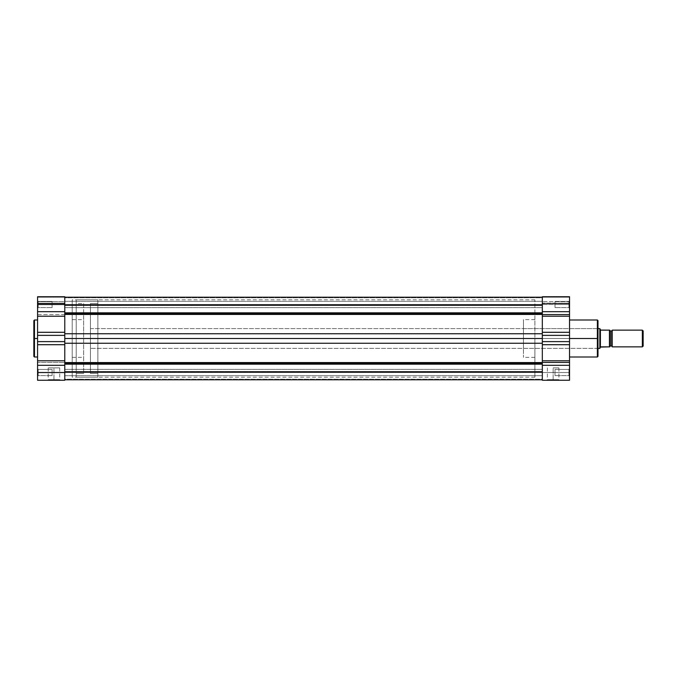 <?xml version="1.0" encoding="UTF-8"?>
<svg xmlns="http://www.w3.org/2000/svg" width="677" height="677" viewBox="0 0 677 677"><rect width="100%" height="100%" fill="white"/><g stroke="black" fill="none" stroke-linecap="round" stroke-linejoin="round"><path stroke-width="0.51" stroke-dasharray="3.38 2.54" d="M53.957 379.636L48.194 379.636L53.957 379.636L53.957 367.882L48.194 367.882L53.957 367.882L53.957 379.636L48.194 379.636L53.957 379.636L53.957 367.882L53.957 379.636L59.72 379.636L47.576 380.254L60.338 380.254L53.957 380.254L53.957 379.636L59.72 379.636L53.957 379.636M64.78 296.746L37.565 296.746L37.565 301.688L64.78 301.688L64.78 296.746L64.78 297.211L37.565 297.211L37.565 303.186L64.78 303.186L64.78 303.66L64.78 301.688L37.565 301.688L37.565 303.66L37.565 303.186L64.78 303.186L37.565 303.186L37.565 303.66L37.565 301.688L64.78 301.688L64.78 303.66L64.78 297.211L37.565 297.211L37.565 296.746L64.78 296.746L64.78 297.211L37.565 297.211L64.78 297.211L64.78 303.186L37.565 303.186L37.565 296.746L64.78 296.746L64.78 311.691L37.565 311.691L37.565 296.746L37.565 301.688L64.78 301.688L64.78 296.746L37.565 296.746L64.78 296.746L64.78 380.254L37.565 380.254L37.565 372.519L38.183 372.519L38.183 369.43L38.183 375.617L38.183 372.519L37.565 372.519L38.183 372.519L38.183 375.617L38.183 372.519L37.565 372.519L37.565 376.234L37.565 372.519L52.095 372.519L52.095 375.617L52.095 372.519L38.183 372.519L38.183 375.617L38.183 372.519L52.095 372.519L52.095 375.617L52.095 372.519L38.183 372.519L38.183 375.617L38.183 372.519L52.095 372.519L38.183 372.519L38.183 369.43L38.183 372.519L52.095 372.519L52.095 369.43L52.095 375.617L52.095 372.519L38.183 372.519L38.183 369.43L37.565 376.234L37.565 362.423L64.78 362.423L64.78 360.773L37.565 360.773L37.565 362.423L37.565 314.577L64.78 314.577L64.78 311.691L37.565 311.691L37.565 314.577L37.565 296.771M38.183 304.481L38.183 307.57L38.183 304.481L37.565 304.481L38.183 304.481L38.183 307.57L38.183 304.481L37.565 304.481L37.565 308.187L37.565 304.481L52.095 304.481L52.095 307.57L52.095 304.481L38.183 304.481L38.183 307.57L38.183 304.481L52.095 304.481L52.095 307.57L52.095 304.481L38.183 304.481L38.183 307.57L38.183 304.481L52.095 304.481L38.183 304.481L38.183 301.383L38.183 304.481L52.095 304.481L52.095 301.383L52.095 307.57L52.095 304.481L38.183 304.481L38.183 301.383L37.565 308.187L37.565 300.766L37.565 308.187L37.565 300.766L37.565 308.187L37.565 304.481L38.183 304.481L38.183 301.383L38.183 304.481L37.565 304.481L37.565 300.766L37.565 304.481L38.183 304.481L38.183 301.383L38.183 304.481M34.468 356.999L34.468 338.5L37.565 338.5L37.565 356.999L37.565 320.001L37.565 338.5L34.468 338.5L34.468 320.001L34.468 338.5L33.85 338.5L33.85 320.627M72.202 338.5L83.643 338.5L72.202 338.5L72.202 319.637L72.202 338.5L64.78 338.5L72.202 338.5L72.202 299.835L72.202 338.5L64.78 338.5L64.78 299.835L64.78 377.165L64.78 299.835L64.78 377.165L64.78 338.5L72.202 338.5L72.202 377.165L72.202 299.835L72.202 357.363L72.202 319.637L72.202 357.363L72.202 338.5L83.643 338.5L83.643 319.637L83.643 338.5L72.202 338.5M33.85 356.373L34.468 320.001M37.565 303.482L37.565 302.28L37.565 303.482M37.565 373.941L37.565 376.234L37.565 373.941M37.565 372.519L37.565 368.813L37.565 373.247L37.565 368.813L37.565 372.519L38.183 372.519L37.565 372.519L37.565 368.813L37.565 372.519M37.565 336.689L37.565 320.001L37.565 336.689M37.565 380.254L64.78 380.254L64.78 362.423L37.565 362.423L37.565 365.309L64.78 365.309L37.565 365.309L37.565 380.254M64.78 335.377L64.78 341.623L37.565 341.623L37.565 335.377L64.78 335.377L64.78 332.297L37.565 332.297L37.565 316.227L64.78 316.227L64.78 332.297L37.565 332.297L37.565 335.377L64.78 335.377M83.643 338.5L83.643 373.45L83.643 303.55L76.222 303.55L76.222 373.45L83.643 373.45L76.222 373.45L76.222 338.5L76.222 377.165L76.222 299.835L97.869 299.835L97.869 377.165L76.222 377.165L97.869 377.165L97.869 299.835L97.869 377.165L97.869 299.835L76.222 299.835L76.222 377.165L76.222 303.55L76.222 373.45L76.222 303.55L83.643 303.55L83.643 338.5M52.095 372.519L52.095 375.617L52.095 372.519M52.095 304.481L52.095 301.383L52.095 304.481M64.78 314.577L37.565 314.577L37.565 316.227L64.78 316.227L64.78 314.577M64.78 360.773L37.565 360.773L37.565 344.703L64.78 344.703L64.78 360.773M37.565 344.703L37.565 341.623L64.78 341.623L64.78 344.703L37.565 344.703M53.957 367.882L59.72 367.882L53.957 367.882M33.85 338.5L33.85 356.373L33.85 338.5M34.468 338.5L34.468 356.999L34.468 338.5M37.565 304.481L37.565 300.766L37.565 304.481M38.183 372.519L38.183 369.43L38.183 372.519M53.957 380.254L60.338 380.254L53.957 380.254M64.78 372.519L64.78 375.693L64.78 372.519L542.319 372.519L64.78 372.519L64.78 375.693L64.78 372.519L542.319 372.519L542.319 375.693L542.319 372.519L64.78 372.519L542.319 372.519L542.319 379.789L64.78 379.78L64.78 364.175L64.78 372.122L542.319 372.122L542.319 379.78L542.319 371.47L542.319 379.789L542.319 362.576L542.319 364.175L542.319 362.576L542.319 364.175L64.78 364.175L64.78 362.576L64.78 364.175L542.319 364.175L542.319 375.693L542.319 369.354L542.319 375.693L542.319 372.519L64.78 372.519L542.319 372.519L64.78 372.519L64.78 369.354L64.78 372.519L542.319 372.519L542.319 369.354L542.319 372.519L64.78 372.519L64.78 369.354L64.78 372.519M64.78 304.481L64.78 307.646L64.78 304.481L542.319 304.481L64.78 304.481L64.78 307.646L64.78 304.481L542.319 304.481L542.319 307.646L542.319 304.481L64.78 304.481L542.319 304.481L542.319 307.646L542.319 304.481L64.78 304.878L64.78 314.424L64.78 304.878L542.319 304.878L542.319 297.22L542.319 305.53L542.319 297.211L542.319 318.85L542.319 297.211L64.78 297.22L64.78 305.175L542.319 305.175L542.319 297.22L64.78 297.22L542.319 297.211L542.319 297.762L64.78 297.762L64.78 305.302L542.319 305.53L64.78 305.175L542.319 305.302L542.319 297.762L64.78 297.762L64.78 297.211L64.78 297.762L542.319 297.762L542.319 297.211L64.78 297.211L542.319 297.22L542.319 305.53L64.78 305.302L64.78 297.762L542.319 297.762L542.319 305.302L64.78 305.302L542.319 305.175L64.78 305.175L64.78 297.22L542.319 297.211L542.319 307.646L542.319 301.307L542.319 307.646L542.319 304.481L64.78 304.481L542.319 304.481L64.78 304.481L64.78 301.307L64.78 304.481L542.319 304.481L542.319 301.307L542.319 304.481L64.78 304.481L64.78 301.307L64.78 304.481M64.78 379.789L64.78 362.576L542.319 362.576L542.319 343.256L64.78 343.256L64.78 338.5L64.78 377.165L64.78 338.5L542.319 338.5L64.78 338.5L64.78 314.424L64.78 377.165L64.78 299.835L64.78 338.5L64.78 314.424L64.78 338.5L542.319 338.5L542.319 377.165L542.319 299.835L542.319 377.165L542.319 338.5L542.319 362.576L542.319 348.41L542.319 362.576L64.78 362.576L64.78 343.256L542.319 343.256L542.319 333.744L542.319 338.5L64.78 338.5L64.78 372.122L542.319 372.122L542.319 379.789L64.78 379.78L64.78 371.825L542.319 371.825L542.319 379.78L542.319 379.238L64.78 379.238L64.78 371.698L542.319 371.47L64.78 371.47L542.319 371.698L542.319 379.238L64.78 379.238L64.78 379.789L542.319 379.789L64.78 379.789L64.78 379.238L542.319 379.238L542.319 371.47L64.78 371.698L64.78 379.238L542.319 379.238L542.319 371.698L64.78 371.47L542.319 371.825L64.78 371.825L64.78 379.78L542.319 379.78L64.78 379.789L542.319 379.78M64.78 313.696L64.78 312.825L542.319 312.825L64.78 312.825L64.78 313.696M542.319 333.744L542.319 314.424L542.319 333.744L64.78 333.744L542.319 333.744M64.78 297.211L542.319 297.211L542.319 296.746L542.319 303.482L569.543 303.186L569.543 296.746L569.543 304.481L568.917 304.481L568.917 307.57L568.917 304.481L569.543 304.481L569.543 308.187L569.543 304.481L568.917 304.481L568.917 307.57L568.917 304.481L569.543 304.481L569.543 311.691L542.319 311.691L542.319 301.307L542.319 304.481L569.543 304.481L569.543 372.519L568.917 372.519L568.917 375.617L568.917 372.519L569.543 372.519L569.543 376.234L569.543 372.519L568.917 372.519L568.917 375.617L568.917 372.519L569.543 372.519L569.543 380.254L542.319 380.254L542.319 369.354L542.319 372.519L569.543 372.519L569.543 380.254L542.319 380.254L542.319 296.754L569.543 296.746L569.543 303.643L569.543 297.211L542.319 297.211L569.543 297.211L569.543 296.746L542.319 296.746L542.319 297.211L569.543 297.211L569.543 303.66L569.543 301.688L542.319 301.688L542.319 296.746L542.319 297.211L569.543 297.211L569.543 296.746L569.543 301.688L542.319 301.688L542.319 303.66L542.319 303.186L569.543 303.186L542.319 303.186L542.319 303.66L542.319 301.688L569.543 301.688L569.543 303.66L569.543 303.186L542.319 303.186L542.319 297.211M64.78 314.424L542.319 314.424L64.78 314.424M64.78 338.5L542.319 338.5L64.78 338.5L64.78 299.835L64.78 338.5M597.994 320.627L597.994 349.019L597.994 338.5L523.456 338.5L523.456 328.599L523.456 338.5L542.319 338.5L542.319 299.835L542.319 338.5L534.898 338.5L542.319 338.5L542.319 299.835L542.319 377.165L542.319 299.835L542.319 377.165L542.319 338.5L534.898 338.5L534.898 299.835L534.898 338.5L523.456 338.5L534.898 338.5L534.898 319.637L534.898 357.363L534.898 338.5L523.456 338.5L523.456 319.637L523.456 348.401L523.456 338.5L597.376 338.5L597.376 320.001L597.376 348.401L597.994 320.627L597.994 338.5L523.456 338.5L597.376 338.5L597.376 348.401L597.376 338.5L569.543 338.5L569.543 320.001L569.543 356.999L569.543 320.001L569.543 338.5L597.376 338.5L597.376 356.999M553.143 379.636L558.906 379.636L553.143 379.636L553.143 367.882L558.906 367.882L553.143 367.882L553.143 379.636L558.906 379.636L553.143 379.636L553.143 367.882L553.143 379.636L547.388 379.636L559.524 380.254L546.762 380.254L553.143 380.254L553.143 379.636L547.388 379.636L553.143 379.636M555.005 304.481L555.005 307.57L555.005 304.481L568.917 304.481L555.005 304.481L555.005 307.57L555.005 304.481L568.917 304.481L568.917 307.57L568.917 304.481L555.005 304.481L568.917 304.481L568.917 307.57L568.917 304.481L555.005 304.481L555.005 301.383L555.005 307.57L555.005 304.481L568.917 304.481L568.917 301.383L568.917 304.481L555.005 304.481L555.005 301.383L555.005 304.481M555.005 372.519L555.005 375.617L555.005 372.519L568.917 372.519L555.005 372.519L555.005 375.617L555.005 372.519L568.917 372.519L568.917 375.617L568.917 372.519L555.005 372.519L568.917 372.519L568.917 375.617L568.917 372.519L555.005 372.519L555.005 375.617L555.005 372.519L568.917 372.519L568.917 369.43L568.917 372.519L555.005 372.519L555.005 369.43L555.005 375.617L555.005 372.519M597.376 320.001L597.994 356.373M569.543 372.519L569.543 376.234L569.543 368.813L569.543 376.234L569.543 372.519L542.319 372.519L542.319 365.309L569.543 365.309L569.543 360.773L542.319 360.773L542.319 344.703L569.543 344.703L569.543 360.773L542.319 360.773L542.319 365.309L569.543 365.309L569.543 372.519L568.917 372.519L568.917 369.43L568.917 372.519L569.543 372.519L569.543 368.813L569.543 372.519L568.917 372.519L568.917 369.43L568.917 372.519L569.543 372.519L569.543 368.813L569.543 372.519M569.543 304.481L569.543 300.766L569.543 308.187L569.543 300.766L569.543 308.187L569.543 304.481L542.319 304.481L542.319 296.746L542.319 301.688L569.543 301.688L569.543 296.746L542.319 296.746L569.543 296.746L569.543 304.481L568.917 304.481L568.917 301.383L568.917 304.481L569.543 304.481L569.543 300.766L569.543 304.481L568.917 304.481L568.917 301.383L568.917 304.481L569.543 304.481L569.543 300.766L569.543 304.481M569.543 335.377L542.319 335.377L542.319 341.623L569.543 341.623L569.543 335.377L542.319 335.377L542.319 316.227L569.543 316.227L569.543 332.297L542.319 332.297L569.543 332.297L569.543 335.377M569.543 338.5L569.543 356.999L569.543 338.5M597.994 338.5L597.994 327.981L597.994 349.019L597.994 338.5L597.376 338.5L597.376 328.599L597.376 338.5L597.994 338.5L597.994 327.981L597.994 356.373L597.994 338.5M523.456 338.5L523.456 357.363L523.456 338.5M534.898 338.5L534.898 377.165L534.898 338.5M569.543 311.691L542.319 311.691L542.319 316.227L569.543 316.227L569.543 311.691M542.319 341.623L542.319 344.703L569.543 344.703L569.543 341.623L542.319 341.623M553.143 367.882L558.906 367.882L553.143 367.882M568.917 304.481L568.917 301.383L568.917 304.481M568.917 372.519L568.917 369.43L568.917 372.519M553.143 380.254L546.762 380.254L553.143 380.254M597.376 338.5L597.376 356.999L597.376 338.5M612.22 346.852L612.22 330.148L612.22 346.852M610.984 331.078L610.984 345.922L610.984 331.078M642.346 330.148L642.346 346.852L642.346 330.148M643.15 330.951L643.15 346.049L643.15 330.951M609.749 330.148L609.749 346.852L609.435 330.148L609.435 346.852L600.389 347.073L600.389 329.927L609.435 330.148L600.389 329.927L600.389 347.073L599.847 348.401L599.847 328.599L599.881 348.317M90.447 303.55L90.447 373.45L97.869 373.45L97.869 303.55L90.447 303.55L97.869 303.55L97.869 373.45L90.447 373.45L90.447 303.55M597.994 348.401L90.447 348.401L90.447 328.599L597.994 328.599L90.447 328.599L90.447 348.401L597.994 348.401M90.447 328.599L90.447 348.401L90.447 328.599M97.869 303.55L97.869 373.45L97.869 303.55M76.222 299.835L76.222 334.709L76.222 299.835M83.643 303.55L83.643 335.073L83.643 303.55M599.983 328.937L600.389 329.927L599.983 328.937M609.435 330.148L609.435 346.852L600.389 347.073M48.194 367.882L48.194 379.636L47.576 380.254M38.183 375.617L37.565 376.234L38.183 375.617L52.095 375.617L38.183 375.617M38.183 307.57L37.565 308.187L38.183 307.57L52.095 307.57L38.183 307.57M72.202 319.637L83.643 319.637M534.898 299.835L72.202 299.835M534.898 377.165L72.202 377.165M72.202 357.363L83.643 357.363M52.095 301.383L38.183 301.383L37.565 300.766L38.183 301.383L52.095 301.383M52.095 369.43L38.183 369.43L37.565 368.813L38.183 369.43L52.095 369.43M64.78 303.66L37.565 303.66L64.78 303.66M59.72 367.882L59.72 379.636L60.338 380.254M64.78 375.693L542.319 375.693L64.78 375.693M64.78 307.646L542.319 307.646L64.78 307.646M542.319 371.47L64.78 371.47L542.319 371.47M542.319 305.53L64.78 305.53L542.319 305.53M64.78 369.354L542.319 369.354L64.78 369.354M64.78 301.307L542.319 301.307L64.78 301.307M558.906 367.882L558.906 379.636L559.524 380.254M568.917 375.617L569.543 376.234L568.917 375.617L555.005 375.617L568.917 375.617M568.917 307.57L569.543 308.187L568.917 307.57L555.005 307.57L568.917 307.57M523.456 348.401L597.376 348.401L597.994 349.019M534.898 319.637L523.456 319.637M523.456 328.599L597.376 328.599L597.994 327.981M534.898 357.363L523.456 357.363M555.005 301.383L568.917 301.383L569.543 300.766L568.917 301.383L555.005 301.383M555.005 369.43L568.917 369.43L569.543 368.813L568.917 369.43L555.005 369.43M569.543 303.66L542.319 303.66L569.543 303.66M569.543 296.746L542.319 296.746M547.388 367.882L547.388 379.636L546.762 380.254"/><path stroke-width="1.02" d="M34.468 356.999L33.85 356.373L33.85 338.5L33.85 356.373L33.85 338.5L34.468 338.5L34.468 356.999L34.468 320.001L33.85 320.627L33.85 338.5L33.85 320.627L33.85 338.5L34.468 338.5L34.468 320.001L34.468 338.5L37.565 338.5L34.468 338.5L34.468 356.999L37.565 356.999M37.565 296.771L37.565 360.773L64.78 360.773L64.78 380.254L37.565 380.254L64.78 380.254L64.78 372.519L37.565 372.519L37.565 380.254L37.565 372.519L64.78 372.519L64.78 304.481L37.565 304.481L37.565 311.691L64.78 311.691L64.78 296.771M37.565 360.773L37.565 372.519L37.565 360.773L64.78 360.773L64.78 344.703L37.565 344.703L37.565 360.773M37.565 335.377L64.78 335.377L64.78 341.623L37.565 341.623L37.565 335.377L64.78 335.377L64.78 316.227L37.565 316.227L37.565 332.297L64.78 332.297L37.565 332.297L37.565 335.377M37.565 296.746L37.565 304.481L64.78 304.481L64.78 296.746L37.565 296.746M64.78 316.227L37.565 316.227L37.565 311.691L64.78 311.691L64.78 316.227M64.78 365.309L37.565 365.309L64.78 365.309M37.565 344.703L37.565 341.623L64.78 341.623L64.78 344.703L37.565 344.703M542.319 313.696L64.78 313.696L542.319 313.696M64.78 312.825L542.319 312.825L64.78 312.825M542.319 363.304L64.78 363.304L542.319 363.304M64.78 362.576L542.319 362.576L64.78 362.576M542.319 372.122L64.78 372.122L542.319 372.122M64.78 364.175L542.319 364.175L64.78 364.175M542.319 343.256L64.78 343.256L542.319 343.256M64.78 338.5L542.319 338.5L64.78 338.5M64.78 333.744L542.319 333.744L64.78 333.744M542.319 314.424L64.78 314.424L542.319 314.424M64.78 304.878L542.319 304.878L64.78 304.878M569.543 356.999L597.376 356.999L597.376 338.5L569.543 338.5L597.376 338.5L597.376 320.001L597.376 338.5L597.994 338.5L597.994 320.627L597.994 338.5L597.994 320.627L597.376 320.001L569.543 320.001M542.319 296.771L542.319 362.423L542.319 360.773L569.543 360.773L569.543 362.423L542.319 362.423L542.319 380.254L569.543 380.254L569.543 314.577L542.319 314.577L542.319 311.691L569.543 311.691L569.543 314.577L569.543 296.771M597.376 356.999L597.994 356.373L597.376 320.001M569.543 380.254L542.319 380.254L542.319 362.423L569.543 362.423L569.543 365.309L542.319 365.309L569.543 365.309L569.543 380.254M542.319 335.377L542.319 341.623L569.543 341.623L569.543 335.377L542.319 335.377L542.319 332.297L569.543 332.297L569.543 316.227L542.319 316.227L542.319 332.297L569.543 332.297L569.543 335.377L542.319 335.377M542.319 314.577L569.543 314.577L569.543 316.227L542.319 316.227L542.319 314.577M569.543 311.691L569.543 296.746L542.319 296.746L542.319 311.691L569.543 311.691M569.543 344.703L542.319 344.703L542.319 360.773L569.543 360.773L569.543 341.623L542.319 341.623L542.319 344.703L569.543 344.703M597.994 338.5L597.994 356.373L597.994 338.5M597.376 338.5L597.376 356.999L597.376 338.5M612.22 330.148A1.286 1.286 0 0 1 610.984 331.078A1.286 1.286 0 0 0 612.22 330.148L612.22 346.852A1.286 1.286 0 0 0 610.984 345.922A1.286 1.286 0 0 1 612.22 346.852L642.346 346.852L612.22 346.852L612.22 330.148L642.346 330.148L643.15 330.951L642.346 330.148L642.346 346.852L643.15 346.049L642.346 346.852L642.346 330.148L612.22 330.148M599.881 348.317L599.847 328.599L597.994 328.599L599.847 328.599L599.847 348.401L597.994 348.401L599.847 348.401L600.389 347.073L600.389 329.927L599.983 348.063L600.651 346.852L609.749 346.852A1.286 1.286 0 0 1 610.984 345.922L610.984 331.078L610.984 345.922A1.286 1.286 0 0 0 609.749 346.852L609.749 330.148A1.286 1.286 0 0 0 610.984 331.078A1.286 1.286 0 0 1 609.749 330.148L609.732 330.148M600.389 347.073L609.435 346.852L609.435 330.148L600.465 330.122L599.881 328.683M599.983 328.937L600.651 330.148L609.596 330.148M643.15 346.049L643.15 330.951L643.15 346.049M609.749 346.852L609.749 330.148M609.528 330.148L609.528 346.852M34.468 320.001L37.565 320.001M64.78 379.789L542.319 379.789M64.78 297.211L542.319 297.211"/></g></svg>
